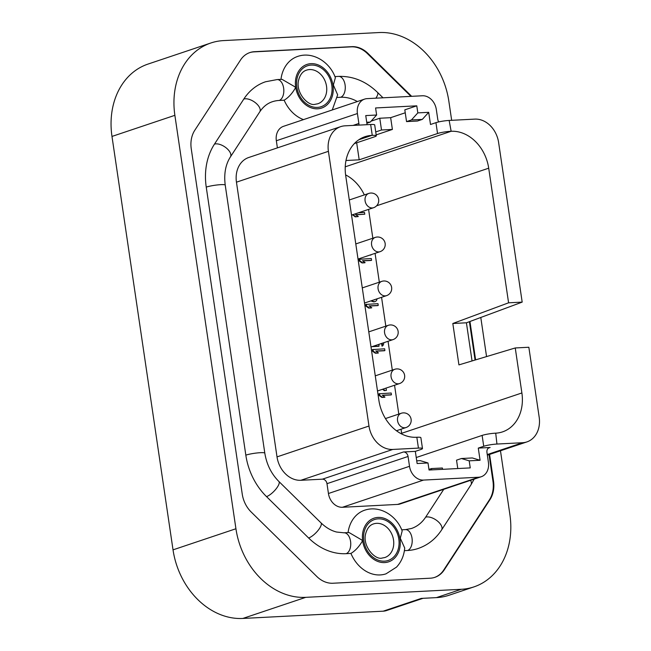 <?xml version="1.0" encoding="UTF-8"?>
<svg xmlns="http://www.w3.org/2000/svg" width="651" height="651" viewBox="0 0 651 651"><rect width="100%" height="100%" fill="white"/><g stroke="black" fill="none" stroke-linecap="round" stroke-linejoin="round"><path stroke-width="0.98" d="M406.541 121.599L411.44 119.955L417.82 112.892L416.778 105.828L404.808 109.84L406.541 121.599L417.421 121.037L422.32 119.393L428.7 112.322L430.498 124.496L435.942 122.665A9.586 1.253 -8.4 0 1 449.149 120.443L451.143 131.282A39.312 31.492 -108.5 0 1 488.706 168.194L508.586 302.813L452.819 323.498L458.931 364.885L515.25 347.959L528.848 347.252L539.183 417.226A24.933 19.969 -108.5 0 1 526.903 441.907A24.933 19.969 -108.5 0 1 522.582 442.721L496.941 444.047A9.586 1.253 171.6 0 0 483.726 446.277L478.282 448.1L480.08 460.273L472.317 457.954L461.437 458.516L469.2 460.835L480.08 460.273M515.25 347.959L521.89 392.96A39.312 31.492 -108.5 0 1 502.531 431.882A39.312 31.492 -108.5 0 1 495.72 433.167L496.941 444.047M449.149 120.443L474.799 119.117A24.933 19.969 -108.5 0 1 498.617 142.52L522.183 302.113L508.586 302.813M418.438 448.108L392.797 449.442A24.933 19.969 -108.5 0 1 368.979 426.031L328.413 151.325A24.933 19.969 -108.5 0 1 340.685 126.644A24.933 19.969 -108.5 0 1 345.006 125.83L370.655 124.504A9.586 1.253 -8.4 0 1 374.699 124.927L376.302 135.79A9.586 1.253 171.6 0 0 372.258 135.367L371.867 135.384A39.312 31.492 -108.5 0 0 365.056 136.669A39.312 31.492 -108.5 0 0 345.697 175.591L378.89 400.357A39.312 31.492 -108.5 0 0 416.445 437.269L416.835 437.252A9.586 1.253 -8.4 0 1 420.88 437.675L422.483 448.539A9.586 1.253 171.6 0 0 418.438 448.108L416.835 437.252M416.241 457.523L482.122 435.413A9.586 1.253 -8.4 0 1 495.338 433.184M416.73 460.827L420.245 460.648L428.008 462.967L417.128 463.528L415.33 451.363L420.774 449.532A9.586 1.253 171.6 0 0 422.483 448.539M450.752 131.299A9.586 1.253 171.6 0 0 437.545 133.528L359.189 159.821L356.675 142.797M354.364 143.578L374.585 136.791A9.586 1.253 171.6 0 0 376.302 135.79M376.164 134.879L392.39 129.435L390.657 117.676L405.239 112.786M416.778 105.828L375.586 107.96L376.628 115.015L370.248 122.087L366.871 123.218M371.086 121.151L379.777 118.238L390.657 117.676M442.582 469.33L442.387 467.996L431.507 468.557L431.703 469.892M428.008 462.967L429.05 470.03L470.242 467.898L469.2 460.835M438.774 121.9A4.793 3.841 -108.5 0 1 437.773 119.377L436.308 109.458A14.574 11.677 71.5 0 0 422.377 95.77L367.123 98.635A14.574 11.677 71.5 0 0 364.593 99.115A14.574 11.677 71.5 0 0 357.415 113.543L358.88 123.462A4.793 3.841 -108.5 0 1 358.88 125.114M481.235 476.744L400.162 503.947A14.574 11.677 -108.5 0 1 397.631 504.419L342.45 507.275A14.672 11.751 -108.5 0 1 328.438 493.507L409.512 466.303A14.672 11.751 71.5 0 0 423.524 480.08L478.705 477.224A14.574 11.677 71.5 0 0 481.235 476.744A14.574 11.677 71.5 0 0 488.413 462.316L486.948 452.396A4.793 3.841 -108.5 0 1 489.308 447.644A4.793 3.841 -108.5 0 1 490.138 447.489L478.282 448.1M249.642 52.65A26.276 21.044 -108.5 0 1 253.923 51.877L351.271 46.839A26.276 21.044 -108.5 0 1 367.441 53.61L410.952 96.364M489.031 454.61L492.97 481.276A26.276 21.044 -108.5 0 1 489.422 499.822L443.705 570.056A26.276 21.044 -108.5 0 1 434.583 577.429M469.404 321.692L475.067 360.036M404.719 547.963C404.084 555.523 401.341 561.911 396.5 567.135L386.019 573.832A33.559 26.886 -108.5 0 1 380.2 574.931A33.559 26.886 -108.5 0 1 350.938 553.431L346.104 553.675A60.885 48.776 -108.5 0 1 308.623 537.995L266.519 496.615A60.885 48.776 -108.5 0 1 245.826 455.139A10.546 1.375 -8.4 0 1 257.422 452.925A10.546 1.375 -8.4 0 1 264.811 453.153L225.23 185.128C223.814 173.898 225.547 164.491 230.43 156.891A10.546 5.33 33.1 0 0 226.125 147.842A10.546 5.33 33.1 0 0 214.464 144.131A60.885 48.776 -108.5 0 0 206.245 187.114L245.826 455.139M303.488 119.613A33.559 26.886 -108.5 0 1 284.153 100.197C288.393 97.658 292.128 93.598 295.359 88.015L295.212 86.99L282.021 79.332L277.106 79.577L265.567 81.757A60.885 48.776 -108.5 0 0 243.808 99.058L214.464 144.131M280.972 79.373A33.559 26.886 -108.5 0 1 297.662 56.434C312.968 51.103 330.081 62.244 335.371 77.77M425.624 517.195A10.546 5.33 -146.9 0 1 437.277 520.898A10.546 5.33 -146.9 0 1 441.59 529.955C435.682 538.938 427.853 545.123 418.113 548.5A60.885 48.776 -108.5 0 1 407.559 550.494A10.546 6.16 -93 0 0 412.124 538.987A10.546 6.16 -93 0 0 405.483 529.621L411.399 528.506A39.792 31.875 71.5 0 0 425.624 517.195L443.77 489.308M404.401 550.656L407.559 550.494M277.399 147.883L276.341 140.746A14.574 11.677 -108.5 0 1 283.519 126.318L364.593 99.115M328.438 493.507L326.981 483.677L408.055 456.473A4.793 3.841 -108.5 0 0 403.482 451.973L415.33 451.363M340.685 126.644L248.731 157.501A24.933 19.969 -108.5 0 0 236.451 182.182L277.017 456.888A24.933 19.969 -108.5 0 0 300.835 480.292L322.408 479.177A4.793 3.841 -108.5 0 1 326.981 483.677M348.049 532.591A33.559 26.886 -108.5 0 1 364.666 510.197C380.371 504.899 397.02 516.308 402.172 530.996L400.275 538.231L404.686 547.963M357.334 101.548A39.792 31.875 71.5 0 0 340.636 97.276A10.546 6.16 -93 0 0 345.193 85.761A10.546 6.16 -93 0 0 338.561 76.395C353.045 75.98 366.017 81.302 377.49 92.369L383.024 97.813M337.299 97.447L340.636 97.276M284.153 100.197L279.173 100.449A39.792 31.875 71.5 0 0 272.281 101.759C267.349 103.387 263.175 106.74 259.773 111.817L230.43 156.891M349.099 532.551L362.135 540.208L362.29 541.233C358.986 546.799 355.202 550.86 350.938 553.431M337.625 94.777L333.353 85.021L335.338 77.786M345.982 160.504L359.189 159.821M428.96 469.412L431.507 468.557M409.512 466.303L408.055 456.473M457.775 468.541L456.538 460.159L461.437 458.516M366.733 122.266L370.248 122.087M411.44 119.955L422.32 119.393M417.82 112.892L428.7 112.322M367.091 124.691L365.748 115.585L376.628 115.015M375.733 131.933L381.51 129.997L392.39 129.435M381.51 129.997L379.777 118.238M370.761 254.793L369.76 255.127M358.546 212.747L364.511 212.438L364.772 214.203L355.649 214.675L358.302 216.547L355.218 216.864L352.533 214.765M364.772 214.203L355.853 214.814M371.575 260.286L362.461 260.758L365.105 262.63L364.56 262.809L362.021 262.939L359.376 261.067L359.116 259.31L371.314 258.52L371.575 260.286L371.029 260.465L362.664 260.896M374.895 301.608A3.597 2.881 -108.5 0 1 374.626 301.714A3.597 2.881 -108.5 0 1 373.007 301.682L370.834 300.908M378.239 305.425L369.125 305.897L371.77 307.768L371.225 307.956L368.686 308.086L366.041 306.214L365.781 304.448L377.979 303.659L378.239 305.425L377.694 305.612L369.329 306.043M383.708 342.735A4.492 3.597 -108.5 0 1 382.536 345.95L381.991 346.137L381.616 343.557A2.694 2.156 -108.5 0 0 381.641 343.435M378.817 344.379L379.077 346.129L378.532 346.316L372.055 346.649M384.904 350.563L375.79 351.035L378.434 352.915L377.897 353.094L375.35 353.224L372.706 351.353L372.445 349.587L384.643 348.806L384.904 350.563L384.367 350.751L375.993 351.182M386.043 388.102L386.385 390.413L384.383 390.665L382.536 389.274M391.438 394.766L382.316 395.238L384.969 397.11L384.424 397.297L381.877 397.427L379.232 395.556L378.972 393.79L391.178 393.009L391.438 394.766L390.893 394.954L382.519 395.385M401.04 429.212L401.643 433.306A39.312 31.492 -108.5 0 1 401.74 434.014M368.58 209.378L372.836 238.217M375.074 253.345L379.33 282.184M381.559 297.312L385.823 326.151M388.053 341.279L392.317 370.118M394.547 385.246L398.803 414.085M345.6 174.891A39.312 31.492 -108.5 0 1 364.34 194.926M500.473 450.777L509.888 514.567A73.067 58.533 -108.5 0 1 473.912 586.901A73.067 58.533 -108.5 0 1 461.25 589.293L305.734 597.341A73.067 58.533 -108.5 0 1 235.931 528.75L174.875 115.325A73.067 58.533 -108.5 0 1 210.859 42.99A73.067 58.533 -108.5 0 1 223.521 40.598L379.037 32.55A73.067 58.533 -108.5 0 1 448.84 101.149L451.672 120.313M480.788 317.468L486.557 356.577M443.705 570.056L444.251 569.869A26.276 21.044 -108.5 0 1 434.86 577.339A26.276 21.044 -108.5 0 1 430.303 578.202L332.954 583.239A26.276 21.044 -108.5 0 1 316.785 576.469L251.172 511.995A26.276 21.044 -108.5 0 1 242.245 494.101L191.256 148.802A26.276 21.044 -108.5 0 1 194.804 130.257L240.52 60.022A26.276 21.044 -108.5 0 1 249.911 52.56A26.276 21.044 -108.5 0 1 254.46 51.698L351.817 46.66A26.276 21.044 -108.5 0 1 367.986 53.423L411.652 96.332M492.97 481.276L493.515 481.089L489.576 454.431M475.612 359.865L469.949 321.488M493.515 481.089A26.276 21.044 -108.5 0 1 489.967 499.634L444.251 569.869M422.995 598.318L386.515 610.557A19.18 15.364 -108.5 0 1 383.195 611.183L242.831 618.45A73.067 58.533 -108.5 0 1 173.028 549.851L111.98 136.433A73.067 58.533 -108.5 0 1 147.956 64.099L210.859 42.99M473.912 586.901L449.1 595.226A73.067 58.533 -108.5 0 1 436.439 597.618L421.287 598.407L383.195 611.183M522.183 302.113L466.417 322.798L472.048 360.939M373.511 523.917A17.74 14.208 -108.5 0 1 392.626 536.212A17.74 14.208 -108.5 0 1 384.798 557.549L382.08 558.062C375.163 560.234 362.241 546.246 365.667 533.722C367.164 528.319 369.776 525.048 373.511 523.917M306.507 70.153A17.74 14.208 -108.5 0 1 325.622 82.449A17.74 14.208 -108.5 0 1 317.786 103.786L315.076 104.298C308.151 106.463 295.237 92.483 298.663 79.951C300.16 74.548 302.772 71.284 306.507 70.153M466.417 322.798L452.819 323.498M384.969 397.11L382.422 397.24L379.777 395.369L379.232 395.556M379.777 395.369L379.517 393.611M382.422 397.24L381.877 397.427M386.385 390.413L384.383 390.665M384.928 390.486L383.081 389.095M378.434 352.915L375.896 353.045L373.251 351.174L372.706 351.353M373.251 351.174L372.99 349.408M375.896 353.045L375.35 353.224M382.536 345.95L382.153 343.378L381.616 343.557M379.077 346.129L372.592 346.462M371.77 307.768L369.231 307.899L366.586 306.027L366.041 306.214M366.586 306.027L366.326 304.269M369.231 307.899L368.686 308.086M376.986 298.85A3.597 2.881 -108.5 0 1 375.171 301.527A3.597 2.881 -108.5 0 1 373.552 301.494L371.379 300.729M375.122 299.476A1.798 1.44 -108.5 0 1 373.975 299.859M365.105 262.63L362.566 262.76L359.913 260.888L359.376 261.067M359.913 260.888L359.653 259.122M362.566 262.76L362.021 262.939M358.302 216.547L355.763 216.677L353.111 214.806L352.565 214.985M355.763 216.677L355.218 216.864M370.818 255.168L370.305 254.948M370.655 124.504L372.258 135.367M482.122 435.413L483.726 446.277M435.942 122.665L437.545 133.528M397.631 504.419L478.705 477.224M342.45 507.275L423.524 480.08M384.66 562.578A23.013 18.431 -108.5 0 1 363.51 529.556A23.013 18.431 -108.5 0 1 395.816 527.88A23.013 18.431 -108.5 0 1 384.66 562.578M317.655 108.807A23.013 18.431 -108.5 0 1 296.506 75.793A23.013 18.431 -108.5 0 1 328.812 74.116A23.013 18.431 -108.5 0 1 317.655 108.807M358.847 139.753L371.867 135.384M345.233 166.819L451.143 131.282M111.98 136.433L174.875 115.325M436.439 597.618L461.25 589.293M242.831 618.45L305.734 597.341M173.028 549.851L235.931 528.75M253.923 51.877L254.46 51.698M351.271 46.839L351.817 46.66M367.441 53.61L367.986 53.423M489.422 499.822L489.967 499.634M276.341 140.746L357.415 113.543M487.265 454.569L522.582 442.721M488.551 448.018L490.138 447.489M322.408 479.177L403.482 451.973M300.835 480.292L392.797 449.442M277.017 456.888L368.979 426.031M236.451 182.182L328.413 151.325M353.07 125.415L358.88 123.462M376.595 205.806L488.706 168.194M401.643 433.306L521.89 392.96M368.8 193.428A7.527 6.03 71.5 0 0 365.48 202.477A7.527 6.03 71.5 0 0 373.593 207.702A7.527 7.527 0 0 0 378.646 199.466A7.527 7.527 0 0 0 368.8 193.428L349.302 199.971M375.293 237.395A7.527 6.03 71.5 0 0 371.973 246.444A7.527 6.03 71.5 0 0 380.086 251.668A7.527 7.527 0 0 0 385.14 243.425A7.527 7.527 0 0 0 375.293 237.395L355.788 243.938M381.787 281.362A7.527 6.03 71.5 0 0 378.467 290.411A7.527 6.03 71.5 0 0 386.58 295.627A7.527 7.527 0 0 0 391.625 287.392A7.527 7.527 0 0 0 381.787 281.362L362.281 287.905M388.281 325.321A7.527 6.03 71.5 0 0 384.961 334.378A7.527 6.03 71.5 0 0 393.066 339.594A7.527 7.527 0 0 0 398.119 331.359A7.527 7.527 0 0 0 388.281 325.321L368.775 331.872M394.775 369.288A7.527 6.03 71.5 0 0 391.454 378.345A7.527 6.03 71.5 0 0 399.559 383.561A7.527 7.527 0 0 0 404.613 375.326A7.527 7.527 0 0 0 394.775 369.288L375.269 375.839M401.268 413.255A7.527 6.03 71.5 0 0 397.94 422.312A7.527 6.03 71.5 0 0 406.053 427.528A7.527 7.527 0 0 0 411.106 419.293A7.527 7.527 0 0 0 401.268 413.255L385.465 418.56M384.456 561.162A21.573 17.284 -108.5 0 1 364.625 530.207A21.573 17.284 -108.5 0 1 394.913 528.645A21.573 17.284 -108.5 0 1 384.456 561.162M317.444 107.399A21.573 17.284 -108.5 0 1 297.613 76.444A21.573 17.284 -108.5 0 1 327.901 74.873A21.573 17.284 -108.5 0 1 317.444 107.399M206.245 187.114A10.546 1.375 -8.4 0 1 217.841 184.892A10.546 1.375 -8.4 0 1 225.23 185.128M243.808 99.058A10.546 5.33 33.1 0 1 255.461 102.768A10.546 5.33 33.1 0 1 259.773 111.817M277.106 79.577A10.546 6.16 87 0 1 283.738 88.943A10.546 6.16 87 0 1 279.173 100.449M375.887 98.179A10.546 3.385 -45.5 0 0 377.49 92.369M349.099 532.534L344.029 532.803L336.616 532.038C331.156 530.679 325.939 527.611 320.984 522.843L278.872 481.463A10.546 3.385 134.5 0 1 275.853 489.178A10.546 3.385 134.5 0 1 266.519 496.615M474.18 479.112L470.925 484.881A10.546 5.33 -146.9 0 0 470.559 480.324M320.984 522.843A10.546 3.385 134.5 0 1 317.957 530.557A10.546 3.385 134.5 0 1 308.623 537.995M344.029 532.803A10.546 6.16 87 0 1 350.661 542.169A10.546 6.16 87 0 1 346.104 553.675M373.552 301.494L373.007 301.682M332.262 109.962L337.666 94.777M487.355 455.171L526.903 441.907M351.532 215.099L373.593 207.702M358.026 259.065L380.086 251.668M364.519 303.032L386.58 295.627M371.013 346.999L393.066 339.594M377.499 390.966L399.559 383.561M396.459 430.75L406.053 427.528M334.899 76.582L338.561 76.395M278.872 481.463C271.337 473.879 266.65 464.44 264.811 453.153M441.59 529.955L470.925 484.881M401.683 529.816L405.483 529.621M375.171 301.527L374.626 301.714"/></g></svg>
